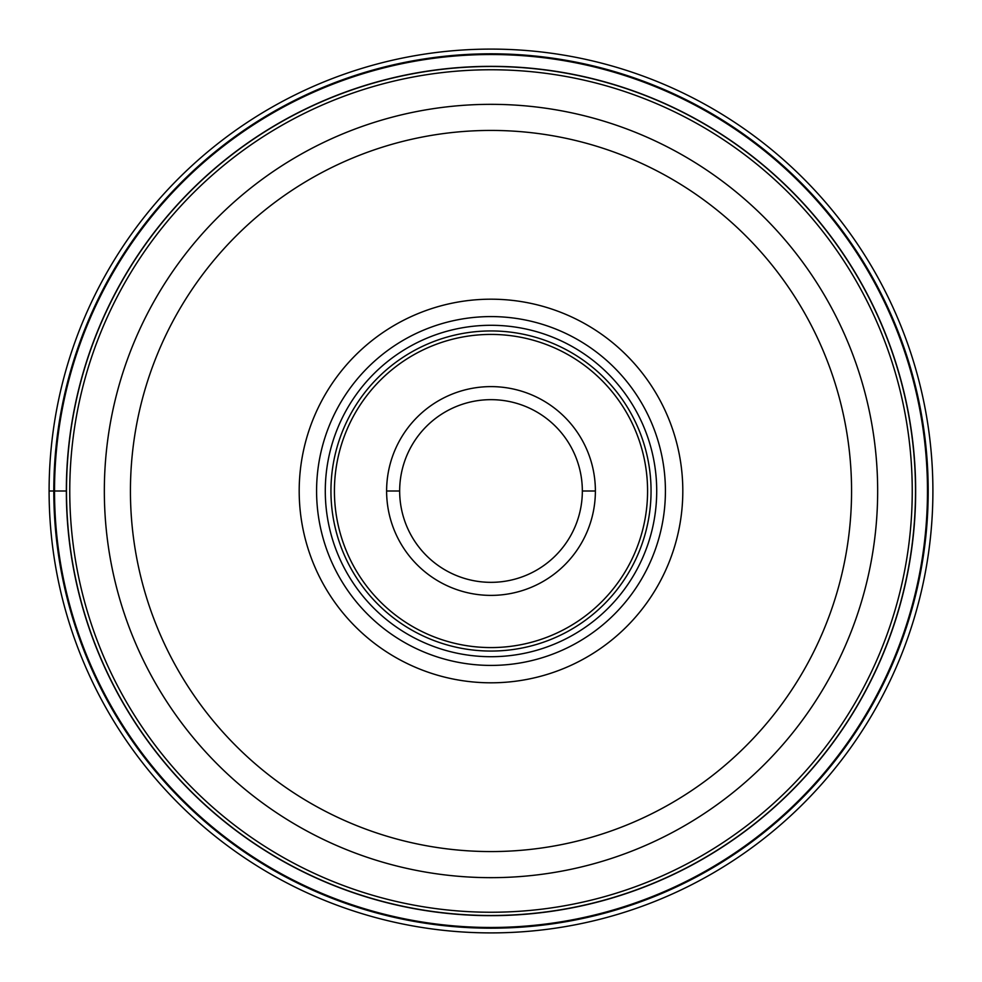 <?xml version="1.0" encoding="UTF-8"?>
<svg xmlns="http://www.w3.org/2000/svg" width="982" height="982" viewBox="0 0 982 982"><rect width="100%" height="100%" fill="white"/><g stroke="black" fill="none" stroke-linecap="round" stroke-linejoin="round"><path stroke-width="1.47" d="M49.1 491A441.9 441.9 0 0 1 491 49.1A441.9 441.9 0 0 1 932.9 491A441.9 441.9 0 0 1 491 932.9A441.9 441.9 0 0 1 49.1 491A441.9 441.9 0 0 1 491 49.1A441.9 441.9 0 0 1 932.9 491A441.9 441.9 0 0 1 491 932.9A441.9 441.9 0 0 1 49.1 491L53.801 491A437.199 437.199 0 0 1 491 53.801A437.199 437.199 0 0 1 928.199 491L927.474 491A436.474 436.474 0 0 0 491 54.526A436.474 436.474 0 0 0 54.526 491L66.494 491A424.506 424.506 0 0 1 491.135 66.494A424.506 424.506 0 0 1 915.506 491.27A424.506 424.506 0 0 1 490.865 915.506A424.506 424.506 0 0 1 66.494 490.73A424.506 424.506 0 0 1 491.135 66.494A424.506 424.506 0 0 1 915.506 491.27A424.506 424.506 0 0 1 490.865 915.506A424.506 424.506 0 0 1 66.494 491M927.474 491A436.474 436.474 0 0 1 491 927.474A436.474 436.474 0 0 1 54.526 491L53.801 491L54.526 491M877.663 491.381A386.663 386.663 0 0 1 490.816 877.663A386.663 386.663 0 0 1 104.338 490.619A386.663 386.663 0 0 1 491.184 104.338A386.663 386.663 0 0 1 877.663 491.381A386.663 386.663 0 0 1 490.816 877.663A386.663 386.663 0 0 1 104.338 490.619A386.663 386.663 0 0 1 491.184 104.338A386.663 386.663 0 0 1 877.663 491.381M682.809 491A191.809 191.809 0 0 0 491 299.191A191.809 191.809 0 0 0 299.191 491A191.809 191.809 0 0 0 491 682.809A191.809 191.809 0 0 0 682.809 491M665.415 491A174.415 174.415 0 0 0 491 316.585A174.415 174.415 0 0 0 316.585 491A174.415 174.415 0 0 0 491 665.415A174.415 174.415 0 0 0 665.415 491A174.415 174.415 0 0 1 491 665.415A174.415 174.415 0 0 1 316.585 491A174.415 174.415 0 0 1 491 316.585A174.415 174.415 0 0 1 665.415 491M656.712 491A165.713 165.713 0 0 0 491 325.288A165.713 165.713 0 0 0 325.288 491A165.713 165.713 0 0 0 491 656.712A165.713 165.713 0 0 0 656.712 491M595.387 491.258A104.387 104.387 0 0 0 491.123 386.613A104.387 104.387 0 0 0 386.613 491A104.387 104.387 0 0 0 490.877 595.387A104.387 104.387 0 0 0 595.387 491.258M582.338 491A91.338 91.338 0 0 0 491 399.662A91.338 91.338 0 0 0 399.662 491A91.338 91.338 0 0 0 491 582.338A91.338 91.338 0 0 0 582.338 491L595.387 491A104.387 104.387 0 0 0 491.123 386.613A104.387 104.387 0 0 0 386.613 491L399.662 491M928.199 491A437.199 437.199 0 0 1 491 928.199A437.199 437.199 0 0 1 53.801 491M915.654 491A424.654 424.654 0 0 1 491 915.654A424.654 424.654 0 0 1 66.346 491A424.654 424.654 0 0 1 491 66.346A424.654 424.654 0 0 1 915.654 491M912.241 491.27A421.241 421.241 0 0 0 491.135 69.759A421.241 421.241 0 0 0 69.759 491A421.241 421.241 0 0 0 490.865 912.241A421.241 421.241 0 0 0 912.241 491.27M851.566 491A360.566 360.566 0 0 1 490.828 851.566A360.566 360.566 0 0 1 130.434 490.644A360.566 360.566 0 0 1 491.172 130.434A360.566 360.566 0 0 1 851.566 491M651.054 491A160.054 160.054 0 0 1 491 651.054A160.054 160.054 0 0 1 330.946 491A160.054 160.054 0 0 1 491 330.946A160.054 160.054 0 0 1 651.054 491M334.42 491A156.58 156.58 0 0 1 491.196 334.42A156.58 156.58 0 0 1 647.58 491.381A156.58 156.58 0 0 1 490.804 647.58A156.58 156.58 0 0 1 334.42 491"/></g></svg>
